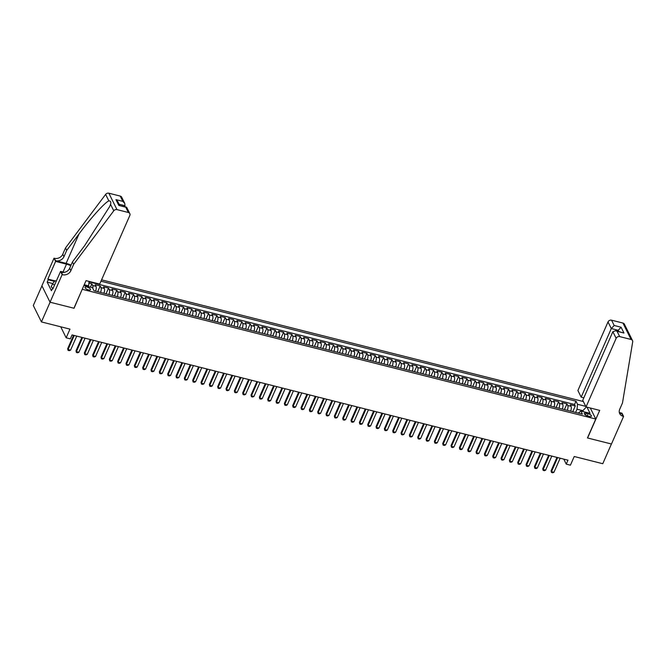 <?xml version="1.0" encoding="UTF-8"?>
<svg xmlns="http://www.w3.org/2000/svg" width="666" height="666" viewBox="0 0 666 666"><rect width="100%" height="100%" fill="white"/><g stroke="black" fill="none" stroke-linecap="round" stroke-linejoin="round"><path stroke-width="1" d="M88.47 289.91A2.972 1.116 23.7 0 0 90.493 289.685A2.972 1.116 23.7 0 0 87.063 287.071A2.972 1.116 23.7 0 0 85.048 287.296A2.972 1.116 23.7 0 0 88.47 289.91M41.933 285.839L33.3 305.511L41.434 321.919L50.083 302.206L74.043 308.258L82.276 289.186M583.358 401.531L101.573 279.837M82.351 289.335L595.77 419.022L587.462 437.945L611.421 443.997L602.772 463.711L574.225 456.501L570.421 465.176L566.25 464.119L567.981 460.181L72.07 334.915L70.338 338.861L66.167 337.804L69.98 329.129L41.434 321.919M570.62 411.155A3.713 1.407 -75.8 0 0 571.078 406.335L570.279 404.72L575.274 405.977L572.768 411.696M567.282 410.314A3.713 1.407 -75.8 0 0 567.74 405.494L566.941 403.879L564.435 409.59M566.941 403.879L561.938 402.614L562.745 404.229A3.713 1.407 -75.8 0 1 562.287 409.049M553.946 406.943A3.713 1.407 -75.8 0 0 554.412 402.122L553.604 400.507L558.607 401.773L556.093 407.484M545.612 404.836A3.713 1.407 -75.8 0 0 546.07 400.025L545.271 398.401L550.274 399.667L547.76 405.386M537.279 402.73A3.713 1.407 -75.8 0 0 537.737 397.918L536.938 396.295L541.941 397.56L539.427 403.28M528.946 400.632A3.713 1.407 -75.8 0 0 529.403 395.812L528.604 394.189L533.599 395.454L531.093 401.173M520.612 398.526A3.713 1.407 -75.8 0 0 521.07 393.706L520.271 392.083L525.266 393.348L522.76 399.067M512.279 396.42A3.713 1.407 -75.8 0 0 512.737 391.6L511.929 389.985L516.933 391.242L514.427 396.961M503.937 394.314A3.713 1.407 -75.8 0 0 504.403 389.493L503.596 387.878L508.599 389.135L506.085 394.855M495.604 392.207A3.713 1.407 -75.8 0 0 496.062 387.387L495.263 385.772L500.266 387.038L497.752 392.749M487.271 390.101A3.713 1.407 -75.8 0 0 487.728 385.281L486.929 383.666L491.933 384.931L489.418 390.642M478.937 387.995A3.713 1.407 -75.8 0 0 479.395 383.175L478.596 381.56L483.591 382.825L481.085 388.536M470.604 385.889A3.713 1.407 -75.8 0 0 471.062 381.077L470.263 379.454L475.258 380.719L472.752 386.438M462.271 383.791A3.713 1.407 -75.8 0 0 462.728 378.971L461.921 377.347L466.924 378.613L464.418 384.332M453.937 381.685A3.713 1.407 -75.8 0 0 454.395 376.864L453.588 375.241L458.591 376.506L456.077 382.226M445.596 379.578A3.713 1.407 -75.8 0 0 446.053 374.758L445.254 373.135L450.258 374.4L447.743 380.12M437.262 377.472A3.713 1.407 -75.8 0 0 437.72 372.652L436.921 371.037L441.924 372.294L439.41 378.013M428.929 375.366A3.713 1.407 -75.8 0 0 429.387 370.546L428.588 368.931L433.583 370.188L431.077 375.907M420.596 373.26A3.713 1.407 -75.8 0 0 421.054 368.44L420.254 366.824L425.249 368.09L422.744 373.801M412.262 371.153A3.713 1.407 -75.8 0 0 412.72 366.333L411.913 364.718L416.916 365.984L414.41 371.695M403.929 369.047A3.713 1.407 -75.8 0 0 404.387 364.235L403.579 362.612L408.583 363.877L406.077 369.597M395.587 366.941A3.713 1.407 -75.8 0 0 396.045 362.129L395.246 360.506L400.249 361.771L397.735 367.49M387.254 364.843A3.713 1.407 -75.8 0 0 387.712 360.023L386.913 358.4L391.916 359.665L389.402 365.384M378.921 362.737A3.713 1.407 -75.8 0 0 379.379 357.917L378.579 356.293L383.574 357.559L381.069 363.278M370.587 360.631A3.713 1.407 -75.8 0 0 371.045 355.81L370.246 354.195L375.241 355.453L372.735 361.172M362.254 358.524A3.713 1.407 -75.8 0 0 362.712 353.704L361.904 352.089L366.908 353.346L364.402 359.066M353.921 356.418A3.713 1.407 -75.8 0 0 354.379 351.598L353.571 349.983L358.574 351.24L356.069 356.959M345.579 354.312A3.713 1.407 -75.8 0 0 346.037 349.492L345.238 347.877L350.241 349.142L347.727 354.853M337.246 352.206A3.713 1.407 -75.8 0 0 337.704 347.386L336.904 345.771L341.908 347.036L339.394 352.747M328.912 350.1A3.713 1.407 -75.8 0 0 329.37 345.288L328.571 343.664L333.574 344.93L331.06 350.649M320.579 348.002A3.713 1.407 -75.8 0 0 321.037 343.181L320.238 341.558L325.233 342.824L322.727 348.543M312.246 345.895A3.713 1.407 -75.8 0 0 312.704 341.075L311.896 339.452L316.899 340.717L314.394 346.437M303.912 343.789A3.713 1.407 -75.8 0 0 304.37 338.969L303.563 337.346L308.566 338.611L306.06 344.33M295.571 341.683A3.713 1.407 -75.8 0 0 296.037 336.863L295.229 335.248L300.233 336.505L297.719 342.224M287.237 339.577A3.713 1.407 -75.8 0 0 287.695 334.757L286.896 333.142L291.899 334.399L289.385 340.118M278.904 337.471A3.713 1.407 -75.8 0 0 279.362 332.65L278.563 331.035L283.566 332.301L281.052 338.012M270.571 335.364A3.713 1.407 -75.8 0 0 271.029 330.544L270.23 328.929L275.225 330.194L272.719 335.905M262.238 333.258A3.713 1.407 -75.8 0 0 262.695 328.438L261.896 326.823L266.891 328.088L264.385 333.799M253.904 331.152A3.713 1.407 -75.8 0 0 254.362 326.34L253.555 324.717L258.558 325.982L256.052 331.701M245.563 329.054A3.713 1.407 -75.8 0 0 246.029 324.234L245.221 322.61L250.225 323.876L247.71 329.595M237.229 326.948A3.713 1.407 -75.8 0 0 237.687 322.128L236.888 320.504L241.891 321.77L239.377 327.489M228.896 324.841A3.713 1.407 -75.8 0 0 229.354 320.021L228.555 318.406L233.558 319.663L231.044 325.383M220.563 322.735A3.713 1.407 -75.8 0 0 221.02 317.915L220.221 316.3L225.216 317.557L222.71 323.276M212.229 320.629A3.713 1.407 -75.8 0 0 212.687 315.809L211.888 314.194L216.883 315.451L214.377 321.17M203.896 318.523A3.713 1.407 -75.8 0 0 204.354 313.703L203.546 312.088L208.55 313.353L206.044 319.064M195.554 316.417A3.713 1.407 -75.8 0 0 196.02 311.596L195.213 309.981L200.216 311.247L197.702 316.958M187.221 314.31A3.713 1.407 -75.8 0 0 187.679 309.499L186.88 307.875L191.883 309.141L189.369 314.86M178.888 312.204A3.713 1.407 -75.8 0 0 179.345 307.392L178.546 305.769L183.55 307.034L181.035 312.754M170.554 310.106A3.713 1.407 -75.8 0 0 171.012 305.286L170.213 303.663L175.208 304.928L172.702 310.647M162.221 308A3.713 1.407 -75.8 0 0 162.679 303.18L161.88 301.556L166.875 302.822L164.369 308.541M153.888 305.894A3.713 1.407 -75.8 0 0 154.346 301.074L153.538 299.459L158.541 300.716L156.035 306.435M145.554 303.788A3.713 1.407 -75.8 0 0 146.012 298.967L145.205 297.352L150.208 298.609L147.702 304.329M137.213 301.681A3.713 1.407 -75.8 0 0 137.671 296.861L136.871 295.246L141.875 296.512L139.361 302.222M128.879 299.575A3.713 1.407 -75.8 0 0 129.337 294.755L128.538 293.14L133.541 294.405L131.027 300.116M120.546 297.469A3.713 1.407 -75.8 0 0 121.004 292.649L120.205 291.034L125.2 292.299L122.694 298.01M112.213 295.363A3.713 1.407 -75.8 0 0 112.671 290.551L111.871 288.927L116.866 290.193L114.361 295.912M103.879 293.265A3.713 1.407 -75.8 0 0 104.337 288.445L103.53 286.821L108.533 288.087L106.027 293.806M95.546 291.159A3.713 1.407 -75.8 0 0 96.004 286.338L95.196 284.715L100.2 285.98L97.694 291.7M588.086 413.669L586.255 413.203A2.88 1.082 23.7 0 0 584.298 413.42A2.88 1.082 23.7 0 0 587.612 415.95L589.443 416.416A2.88 1.082 23.7 0 0 591.4 416.2A2.88 1.082 23.7 0 0 588.086 413.669L587.146 415.817M590.309 408.008L595.77 419.022M83.899 285.498L92.457 287.662L93.998 290.767L582.409 414.135L580.869 411.03L578.304 413.095M582.525 411.446L582.858 410.689L577.022 409.215L577.53 404.287L575.99 401.182L100.974 281.194M577.53 404.287L585.755 406.368M586.979 407.167L590.043 413.345L580.869 411.03M575.274 405.977L574.542 404.495L89.028 281.86M92.79 288.328A3.713 1.407 104.2 0 0 92.666 285.498L91.866 283.874L88.894 283.125M100.2 285.98L100.999 287.604A3.713 1.407 104.2 0 1 100.541 292.416M108.533 288.087L109.332 289.702A3.713 1.407 104.2 0 1 108.874 294.522M116.866 290.193L117.674 291.808A3.713 1.407 104.2 0 1 117.216 296.628M125.2 292.299L126.007 293.914A3.713 1.407 104.2 0 1 125.549 298.734M133.541 294.405L134.341 296.02A3.713 1.407 104.2 0 1 133.883 300.841M141.875 296.512L142.674 298.127A3.713 1.407 104.2 0 1 142.216 302.947M150.208 298.609L151.007 300.233A3.713 1.407 104.2 0 1 150.549 305.053M158.541 300.716L159.341 302.339A3.713 1.407 104.2 0 1 158.883 307.159M166.875 302.822L167.682 304.445A3.713 1.407 104.2 0 1 167.224 309.257M175.208 304.928L176.015 306.543A3.713 1.407 104.2 0 1 175.558 311.363M183.55 307.034L184.349 308.649A3.713 1.407 104.2 0 1 183.891 313.47M191.883 309.141L192.682 310.756A3.713 1.407 104.2 0 1 192.224 315.576M200.216 311.247L201.015 312.862A3.713 1.407 104.2 0 1 200.558 317.682M208.55 313.353L209.349 314.968A3.713 1.407 104.2 0 1 208.891 319.788M216.883 315.451L217.69 317.074A3.713 1.407 104.2 0 1 217.233 321.894M225.216 317.557L226.024 319.18A3.713 1.407 104.2 0 1 225.566 324.001M233.558 319.663L234.357 321.287A3.713 1.407 104.2 0 1 233.899 326.107M241.891 321.77L242.69 323.393A3.713 1.407 104.2 0 1 242.233 328.205M250.225 323.876L251.024 325.491A3.713 1.407 104.2 0 1 250.566 330.311M258.558 325.982L259.357 327.597A3.713 1.407 104.2 0 1 258.899 332.417M266.891 328.088L267.699 329.703A3.713 1.407 104.2 0 1 267.233 334.523M275.225 330.194L276.032 331.81A3.713 1.407 104.2 0 1 275.574 336.63M283.566 332.301L284.365 333.916A3.713 1.407 104.2 0 1 283.907 338.736M291.899 334.399L292.699 336.022A3.713 1.407 104.2 0 1 292.241 340.842M300.233 336.505L301.032 338.128A3.713 1.407 104.2 0 1 300.574 342.948M308.566 338.611L309.365 340.234A3.713 1.407 104.2 0 1 308.907 345.046M316.899 340.717L317.707 342.341A3.713 1.407 104.2 0 1 317.241 347.153M325.233 342.824L326.04 344.439A3.713 1.407 104.2 0 1 325.582 349.259M333.574 344.93L334.374 346.545A3.713 1.407 104.2 0 1 333.916 351.365M341.908 347.036L342.707 348.651A3.713 1.407 104.2 0 1 342.249 353.471M350.241 349.142L351.04 350.757A3.713 1.407 104.2 0 1 350.582 355.577M358.574 351.24L359.374 352.863A3.713 1.407 104.2 0 1 358.916 357.684M366.908 353.346L367.715 354.97A3.713 1.407 104.2 0 1 367.249 359.79M375.241 355.453L376.049 357.076A3.713 1.407 104.2 0 1 375.591 361.896M383.574 357.559L384.382 359.182A3.713 1.407 104.2 0 1 383.924 363.994M391.916 359.665L392.715 361.28A3.713 1.407 104.2 0 1 392.257 366.1M400.249 361.771L401.049 363.386A3.713 1.407 104.2 0 1 400.591 368.206M408.583 363.877L409.382 365.492A3.713 1.407 104.2 0 1 408.924 370.313M416.916 365.984L417.715 367.599A3.713 1.407 104.2 0 1 417.257 372.419M425.249 368.09L426.057 369.705A3.713 1.407 104.2 0 1 425.599 374.525M433.583 370.188L434.39 371.811A3.713 1.407 104.2 0 1 433.932 376.631M441.924 372.294L442.723 373.917A3.713 1.407 104.2 0 1 442.266 378.738M450.258 374.4L451.057 376.024A3.713 1.407 104.2 0 1 450.599 380.844M458.591 376.506L459.39 378.13A3.713 1.407 104.2 0 1 458.932 382.942M466.924 378.613L467.723 380.228A3.713 1.407 104.2 0 1 467.266 385.048M475.258 380.719L476.065 382.334A3.713 1.407 104.2 0 1 475.607 387.154M483.591 382.825L484.398 384.44A3.713 1.407 104.2 0 1 483.941 389.26M491.933 384.931L492.732 386.546A3.713 1.407 104.2 0 1 492.274 391.367M500.266 387.038L501.065 388.653A3.713 1.407 104.2 0 1 500.607 393.473M508.599 389.135L509.398 390.759A3.713 1.407 104.2 0 1 508.941 395.579M516.933 391.242L517.732 392.865A3.713 1.407 104.2 0 1 517.274 397.685M525.266 393.348L526.073 394.971A3.713 1.407 104.2 0 1 525.616 399.783M533.599 395.454L534.407 397.078A3.713 1.407 104.2 0 1 533.949 401.889M541.941 397.56L542.74 399.175A3.713 1.407 104.2 0 1 542.282 403.996M550.274 399.667L551.073 401.282A3.713 1.407 104.2 0 1 550.615 406.102M558.607 401.773L559.407 403.388A3.713 1.407 104.2 0 1 558.949 408.208M575.624 412.421L577.022 409.215M60.714 326.79L66.167 337.804M563.769 459.115L566.25 464.119M583.341 411.655L582.858 410.689L586.33 407.001M88.278 286.605L88.611 285.847L84.232 284.74M574.542 404.495L575.99 401.182M91.866 283.874L90.426 287.146M89.069 281.402L88.611 285.847M560.148 458.2L553.97 472.261L552.73 472.793L551.481 472.477L551.073 470.829L556.976 457.4M553.97 472.261L551.473 471.628L557.642 457.567M551.481 472.477L551.073 470.829M53.08 288.428L51.182 286.896L52.564 283.741L55.003 280.736L56.319 281.06M54.462 285.281L52.564 283.741M586.03 406.926L616.15 338.328L612.862 331.693L582.75 400.299L586.03 406.926L599.7 410.381L587.587 437.978L611.463 444.006L623.584 416.408L621.986 413.195L619.505 412.57M583.832 397.818L581.185 397.144L577.905 390.517L608.016 321.919A2.789 2.356 -26.4 0 1 611.555 320.18L622.935 323.06A2.789 2.356 -26.4 0 1 624.392 324.184L632.517 340.592A2.789 2.356 153.6 0 1 632.7 341.874L622.477 402.997L619.713 409.299A6.502 5.503 153.6 0 0 619.721 413.661A6.502 5.503 153.6 0 0 623.126 416.292L623.584 416.408M611.555 320.18L614.177 325.483L621.095 327.231L623.975 333.042L617.057 331.293L619.688 336.596L631.06 339.469L622.935 323.06M581.185 397.144L611.305 328.546L608.016 321.919M632.517 340.592A2.789 2.356 153.6 0 0 631.06 339.469M619.688 336.596A2.789 2.356 153.6 0 0 616.15 338.328M619.297 412.362A6.502 5.503 153.6 0 0 621.919 413.869L623.126 416.292M617.807 331.235L618.215 330.294L611.305 328.546L614.177 325.483M621.095 327.231L618.215 330.294L618.814 331.485M623.975 333.042L615.692 330.702L612.862 331.693M617.057 331.293L615.692 330.702M124.559 206.643L124.975 205.702L119.106 204.221M73.643 264.36L72.436 261.938L84.74 245.513L109.64 206.593L110.548 204.312C111.189 202.031 110.623 200.891 108.849 200.882C104.803 202.522 90.718 218.14 79.013 233.957L66.717 250.383L63.944 256.693A6.502 5.503 -26.4 0 1 55.686 260.739L54.029 258.192L41.908 285.789L50.042 302.197L73.918 308.233L86.039 280.636L99.709 284.082L129.82 215.484A2.789 2.356 153.6 0 0 129.812 213.62A2.789 2.356 153.6 0 0 128.355 212.487L116.983 209.615A2.789 2.356 153.6 0 0 113.761 210.797L73.643 264.36L70.871 270.671A6.502 5.503 -26.4 0 1 62.612 274.717L62.154 274.6L50.042 302.197M66.717 250.383L65.509 247.952L62.746 254.262A6.502 5.503 -26.4 0 1 54.487 258.308M62.612 274.717L61.414 272.286A6.502 5.503 -26.4 0 0 69.672 268.24L72.436 261.938M128.355 212.487L125.732 207.184L118.814 205.436L115.934 199.634L122.852 201.373L120.221 196.079L108.849 193.207L116.983 209.615M108.849 200.882L105.628 194.389L65.509 247.952M62.154 274.6L60.564 271.387L52.814 289.044L52.456 288.336L53.055 288.486M52.722 283.541L47.178 282.143L51.424 290.701L52.456 288.336M47.178 282.143L48.218 279.778L47.869 279.071L55.619 261.405L54.029 258.192M70.796 265.667A10.448 3.913 23.7 0 0 66.5 264.152L55.619 261.405M60.564 271.387L64.369 272.344M71.046 265.101A12.096 4.537 23.7 0 0 66.109 263.37L55.686 260.739M105.628 194.389A2.789 2.356 -26.4 0 1 108.849 193.207M120.221 196.079A2.789 2.356 -26.4 0 1 121.687 197.203L124.775 203.438L124.975 205.702M47.869 279.071L54.912 280.852M54.495 281.368L48.218 279.778M125.732 207.184L126.723 207.384L129.812 213.62M118.814 205.436L126.39 207.109M115.934 199.634L117.857 201.698L119.697 205.419M122.852 201.373L124.775 203.438M551.806 456.093L545.637 470.154L544.397 470.687L543.148 470.371L542.74 468.722L548.634 455.294M545.637 470.154L543.14 469.522L549.308 455.461M543.148 470.371L542.74 468.722M543.473 453.987L537.304 468.048L536.063 468.589L534.815 468.273L534.407 466.625L540.301 453.188M537.304 468.048L534.798 467.415L540.975 453.355M534.815 468.273L534.407 466.625M535.139 451.881L528.971 465.942L527.73 466.483L526.481 466.167L526.073 464.518L531.967 451.082M528.971 465.942L526.465 465.318L532.642 451.248M526.481 466.167L526.073 464.518M526.806 449.775L520.637 463.844L519.397 464.377L518.14 464.06L517.74 462.412L523.634 448.976M520.637 463.844L518.131 463.211L524.308 449.15M518.14 464.06L517.74 462.412M518.473 447.677L512.296 461.738L511.055 462.271L509.806 461.954L509.398 460.306L515.301 446.869M512.296 461.738L509.798 461.105L515.967 447.044M509.806 461.954L509.398 460.306M510.139 445.571L503.962 459.632L502.722 460.164L501.473 459.848L501.065 458.2L506.968 444.763M503.962 459.632L501.465 458.999L507.634 444.938M501.473 459.848L501.065 458.2M501.798 443.464L495.629 457.525L494.388 458.058L493.14 457.742L492.732 456.093L498.626 442.665M495.629 457.525L493.131 456.893L499.3 442.832M493.14 457.742L492.732 456.093M493.464 441.358L487.296 455.419L486.055 455.952L484.806 455.636L484.398 453.987L490.293 440.559M487.296 455.419L484.798 454.786L490.967 440.726M484.806 455.636L484.398 453.987M485.131 439.252L478.962 453.313L477.722 453.846L476.473 453.529L476.065 451.881L481.959 438.453M478.962 453.313L476.456 452.68L482.634 438.619M476.473 453.529L476.065 451.881M476.798 437.146L470.629 451.207L469.388 451.739L468.131 451.431L467.732 449.783L473.626 436.347M470.629 451.207L468.123 450.574L474.3 436.513M468.131 451.431L467.732 449.783M468.464 435.04L462.287 449.1L461.047 449.642L459.798 449.325L459.398 447.677L465.293 434.24M462.287 449.1L459.79 448.476L465.967 434.407M459.798 449.325L459.398 447.677M460.131 432.933L453.954 446.994L452.713 447.535L451.465 447.219L451.057 445.571L456.959 432.134M453.954 446.994L451.456 446.37L457.625 432.309M451.465 447.219L451.057 445.571M451.798 430.827L445.621 444.896L444.38 445.429L443.131 445.113L442.723 443.464L448.626 430.028M445.621 444.896L443.123 444.264L449.292 430.203M443.131 445.113L442.723 443.464M443.456 428.729L437.287 442.79L436.047 443.323L434.798 443.007L434.39 441.358L440.284 427.922M437.287 442.79L434.79 442.157L440.959 428.096M434.798 443.007L434.39 441.358M435.123 426.623L428.954 440.684L427.714 441.217L426.465 440.9L426.057 439.252L431.951 425.815M428.954 440.684L426.448 440.051L432.625 425.99M426.465 440.9L426.057 439.252M426.789 424.517L420.621 438.578L419.38 439.11L418.123 438.794L417.724 437.146L423.618 423.718M420.621 438.578L418.115 437.945L424.292 423.884M418.123 438.794L417.724 437.146M418.456 422.411L412.279 436.471L411.039 437.004L409.79 436.688L409.39 435.04L415.284 421.611M412.279 436.471L409.781 435.839L415.959 421.778M409.79 436.688L409.39 435.04M410.123 420.304L403.946 434.365L402.705 434.898L401.456 434.582L401.049 432.933L406.951 419.505M403.946 434.365L401.448 433.733L407.617 419.672M401.456 434.582L401.049 432.933M401.789 418.198L395.612 432.259L394.372 432.8L393.123 432.484L392.715 430.835L398.618 417.399M395.612 432.259L393.115 431.626L399.284 417.565M393.123 432.484L392.715 430.835M393.448 416.092L387.279 430.153L386.039 430.694L384.79 430.378L384.382 428.729L390.276 415.293M387.279 430.153L384.781 429.528L390.95 415.459M384.79 430.378L384.382 428.729M385.115 413.986L378.946 428.055L377.705 428.588L376.457 428.271L376.049 426.623L381.943 413.186M378.946 428.055L376.44 427.422L382.617 413.361M376.457 428.271L376.049 426.623M376.781 411.888L370.612 425.949L369.372 426.481L368.115 426.165L367.715 424.517L373.609 411.08M370.612 425.949L368.107 425.316L374.284 411.255M368.115 426.165L367.715 424.517M368.448 409.781L362.271 423.842L361.03 424.375L359.782 424.059L359.382 422.411L365.276 408.974M362.271 423.842L359.773 423.21L365.95 409.149M359.782 424.059L359.382 422.411M360.115 407.675L353.937 421.736L352.697 422.269L351.448 421.953L351.04 420.304L356.943 406.876M353.937 421.736L351.44 421.103L357.609 407.043M351.448 421.953L351.04 420.304M351.781 405.569L345.604 419.63L344.364 420.163L343.115 419.846L342.707 418.198L348.609 404.77M345.604 419.63L343.107 418.997L349.275 404.936M343.115 419.846L342.707 418.198M343.44 403.463L337.271 417.524L336.03 418.057L334.782 417.74L334.374 416.092L340.268 402.664M337.271 417.524L334.773 416.891L340.942 402.83M334.782 417.74L334.374 416.092M335.106 401.357L328.937 415.418L327.697 415.95L326.448 415.642L326.04 413.986L331.934 400.557M328.937 415.418L326.432 414.785L332.609 400.724M326.448 415.642L326.04 413.986M326.773 399.25L320.604 413.311L319.364 413.852L318.115 413.536L317.707 411.888L323.601 398.451M320.604 413.311L318.098 412.679L324.275 398.618M318.115 413.536L317.707 411.888M318.44 397.144L312.262 411.205L311.03 411.746L309.773 411.43L309.374 409.781L315.268 396.345M312.262 411.205L309.765 410.581L315.942 396.511M309.773 411.43L309.374 409.781M310.106 395.038L303.929 409.107L302.689 409.64L301.44 409.324L301.032 407.675L306.934 394.239M303.929 409.107L301.432 408.474L307.6 394.414M301.44 409.324L301.032 407.675M301.773 392.94L295.596 407.001L294.355 407.534L293.107 407.217L292.699 405.569L298.601 392.132M295.596 407.001L293.098 406.368L299.267 392.307M293.107 407.217L292.699 405.569M293.431 390.834L287.262 404.895L286.022 405.428L284.773 405.111L284.365 403.463L290.259 390.026M287.262 404.895L284.765 404.262L290.934 390.201M284.773 405.111L284.365 403.463M285.098 388.728L278.929 402.788L277.689 403.321L276.44 403.005L276.032 401.357L281.926 387.928M278.929 402.788L276.423 402.156L282.6 388.095M276.44 403.005L276.032 401.357M276.765 386.621L270.596 400.682L269.355 401.215L268.107 400.899L267.699 399.25L273.593 385.822M270.596 400.682L268.09 400.05L274.267 385.989M268.107 400.899L267.699 399.25M268.431 384.515L262.254 398.576L261.022 399.109L259.765 398.792L259.365 397.144L265.259 383.716M262.254 398.576L259.757 397.943L265.934 383.882M259.765 398.792L259.365 397.144M260.098 382.409L253.921 396.47L252.68 397.003L251.432 396.695L251.024 395.046L256.926 381.61M253.921 396.47L251.423 395.837L257.592 381.776M251.432 396.695L251.024 395.046M251.765 380.303L245.588 394.364L244.347 394.905L243.098 394.588L242.69 392.94L248.593 379.503M245.588 394.364L243.09 393.739L249.259 379.67M243.098 394.588L242.69 392.94M243.423 378.196L237.254 392.266L236.014 392.798L234.765 392.482L234.357 390.834L240.251 377.397M237.254 392.266L234.757 391.633L240.925 377.572M234.765 392.482L234.357 390.834M235.09 376.099L228.921 390.159L227.68 390.692L226.432 390.376L226.024 388.728L231.918 375.291M228.921 390.159L226.415 389.527L232.592 375.466M226.432 390.376L226.024 388.728M226.756 373.992L220.588 388.053L219.347 388.586L218.098 388.27L217.69 386.621L223.585 373.185M220.588 388.053L218.082 387.421L224.259 373.36M218.098 388.27L217.69 386.621M218.423 371.886L212.254 385.947L211.014 386.48L209.757 386.163L209.357 384.515L215.251 371.079M212.254 385.947L209.748 385.314L215.926 371.253M209.757 386.163L209.357 384.515M210.09 369.78L203.913 383.841L202.672 384.374L201.423 384.057L201.015 382.409L206.918 368.981M203.913 383.841L201.415 383.208L207.584 369.147M201.423 384.057L201.015 382.409M201.756 367.674L195.579 381.735L194.339 382.267L193.09 381.951L192.682 380.303L198.585 366.874M195.579 381.735L193.082 381.102L199.251 367.041M193.09 381.951L192.682 380.303M193.423 365.567L187.246 379.628L186.005 380.161L184.757 379.845L184.349 378.196L190.243 364.768M187.246 379.628L184.748 378.996L190.917 364.935M184.757 379.845L184.349 378.196M185.081 363.461L178.913 377.522L177.672 378.063L176.423 377.747L176.015 376.099L181.91 362.662M178.913 377.522L176.415 376.889L182.584 362.828M176.423 377.747L176.015 376.099M176.748 361.355L170.579 375.416L169.339 375.957L168.09 375.641L167.682 373.992L173.576 360.556M170.579 375.416L168.073 374.791L174.251 360.722M168.09 375.641L167.682 373.992M168.415 359.249L162.246 373.318L161.006 373.851L159.748 373.534L159.349 371.886L165.243 358.45M162.246 373.318L159.74 372.685L165.917 358.624M159.748 373.534L159.349 371.886M160.081 357.151L153.904 371.212L152.664 371.745L151.415 371.428L151.016 369.78L156.91 356.343M153.904 371.212L151.407 370.579L157.584 356.518M151.415 371.428L151.016 369.78M151.748 355.045L145.571 369.106L144.331 369.638L143.082 369.322L142.674 367.674L148.576 354.237M145.571 369.106L143.073 368.473L149.242 354.412M143.082 369.322L142.674 367.674M143.415 352.938L137.238 366.999L135.997 367.532L134.748 367.216L134.341 365.567L140.243 352.139M137.238 366.999L134.74 366.367L140.909 352.306M134.748 367.216L134.341 365.567M135.073 350.832L128.904 364.893L127.664 365.426L126.415 365.11L126.007 363.461L131.901 350.033M128.904 364.893L126.407 364.26L132.576 350.199M126.415 365.11L126.007 363.461M126.74 348.726L120.571 362.787L119.331 363.32L118.082 363.003L117.674 361.355L123.568 347.927M120.571 362.787L118.065 362.154L124.242 348.093M118.082 363.003L117.674 361.355M118.406 346.62L112.238 360.681L110.997 361.213L109.74 360.905L109.341 359.249L115.235 345.82M112.238 360.681L109.732 360.048L115.909 345.987M109.74 360.905L109.341 359.249M110.073 344.513L103.896 358.574L102.656 359.116L101.407 358.799L101.007 357.151L106.901 343.714M103.896 358.574L101.398 357.95L107.576 343.881M101.407 358.799L101.007 357.151M101.74 342.407L95.563 356.468L94.322 357.009L93.073 356.693L92.666 355.045L98.568 341.608M95.563 356.468L93.065 355.844L99.234 341.775M93.073 356.693L92.666 355.045M93.407 340.301L87.229 354.37L85.989 354.903L84.74 354.587L84.332 352.938L90.235 339.502M87.229 354.37L84.732 353.738L90.901 339.677M84.74 354.587L84.332 352.938M85.065 338.203L78.896 352.264L77.656 352.797L76.407 352.481L75.999 350.832L81.893 337.396M78.896 352.264L76.399 351.631L82.567 337.57M76.407 352.481L75.999 350.832M76.732 336.097L70.563 350.158L69.322 350.691L68.074 350.374L67.666 348.726L73.56 335.289M70.563 350.158L68.057 349.525L74.234 335.464M68.074 350.374L67.666 348.726M567.74 405.494L571.078 406.335M92.666 285.498L96.004 286.338M100.999 287.604L104.337 288.445M109.332 289.702L112.671 290.551M117.674 291.808L121.004 292.649M126.007 293.914L129.337 294.755M134.341 296.02L137.671 296.861M142.674 298.127L146.012 298.967M151.007 300.233L154.346 301.074M159.341 302.339L162.679 303.18M167.682 304.445L171.012 305.286M176.015 306.543L179.345 307.392M184.349 308.649L187.679 309.499M192.682 310.756L196.02 311.596M201.015 312.862L204.354 313.703M209.349 314.968L212.687 315.809M217.69 317.074L221.02 317.915M226.024 319.18L229.354 320.021M234.357 321.287L237.687 322.128M242.69 323.393L246.029 324.234M251.024 325.491L254.362 326.34M259.357 327.597L262.695 328.438M267.699 329.703L271.029 330.544M276.032 331.81L279.362 332.65M284.365 333.916L287.695 334.757M292.699 336.022L296.037 336.863M301.032 338.128L304.37 338.969M309.365 340.234L312.704 341.075M317.707 342.341L321.037 343.181M326.04 344.439L329.37 345.288M334.374 346.545L337.704 347.386M342.707 348.651L346.037 349.492M351.04 350.757L354.379 351.598M359.374 352.863L362.712 353.704M367.715 354.97L371.045 355.81M376.049 357.076L379.379 357.917M384.382 359.182L387.712 360.023M392.715 361.28L396.045 362.129M401.049 363.386L404.387 364.235M409.382 365.492L412.72 366.333M417.715 367.599L421.054 368.44M426.057 369.705L429.387 370.546M434.39 371.811L437.72 372.652M442.723 373.917L446.053 374.758M451.057 376.024L454.395 376.864M459.39 378.13L462.728 378.971M467.723 380.228L471.062 381.077M476.065 382.334L479.395 383.175M484.398 384.44L487.728 385.281M492.732 386.546L496.062 387.387M501.065 388.653L504.403 389.493M509.398 390.759L512.737 391.6M517.732 392.865L521.07 393.706M526.073 394.971L529.403 395.812M534.407 397.078L537.737 397.918M542.74 399.175L546.07 400.025M551.073 401.282L554.412 402.122M559.407 403.388L562.745 404.229M585.456 415.01L586.255 413.203M63.944 256.693L62.746 254.262M69.672 268.24L70.871 270.671M113.761 210.797L110.548 204.312M79.013 233.957L66.109 263.37M63.045 272.011L66.5 264.152"/></g></svg>
